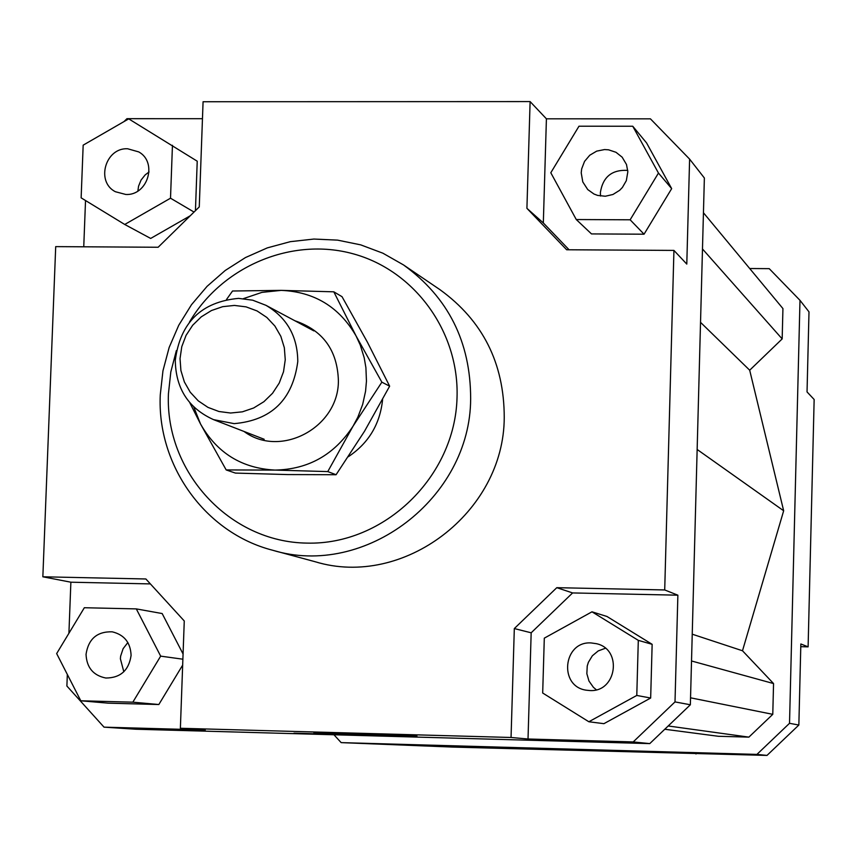 <?xml version="1.0" encoding="UTF-8"?>
<svg xmlns="http://www.w3.org/2000/svg" width="857" height="857" viewBox="0 0 857 857"><rect width="100%" height="100%" fill="white"/><g stroke="black" fill="none" stroke-linecap="round" stroke-linejoin="round"><path stroke-width="1.29" d="M297.775 361.622C292.719 399.683 271.508 420.348 234.143 423.637L213.532 419.63C188.433 408.275 175.685 388.478 175.289 360.24C180.313 322.457 201.416 301.835 238.578 298.375L252.708 300.196L265.97 305.328C287.031 317.711 297.636 336.469 297.775 361.622M230.608 413.02L242.381 411.831L253.661 407.986L263.902 401.697L272.558 393.256L279.211 383.1L283.517 371.745L285.252 359.758L284.342 347.738L280.828 336.308L274.893 326.035L266.838 317.444L257.068 310.941L246.077 306.87L234.422 305.424L222.691 306.667L211.454 310.534L201.277 316.833L192.675 325.242L186.065 335.355L181.78 346.657L180.034 358.58L180.913 370.545L184.373 381.943L190.243 392.217L198.246 400.84L207.972 407.375L218.942 411.51L230.608 413.02M415.849 735.863L416.856 735.992C420.166 736.688 326.174 733.978 315.322 733.056L314.037 732.906C309.988 732.178 406.807 734.985 415.849 735.863M600.639 750.7L522.856 748.45L600.639 750.7M327.974 734.17L293.972 733.185L327.974 734.17M621.871 750.839L594.779 750.057L621.871 750.839M131.089 655.412C128.871 670.399 120.451 677.941 105.829 678.026C93.242 675.466 86.653 667.56 86.043 654.298C88.432 638.883 97.162 631.395 112.224 631.823C124.265 634.726 130.553 642.589 131.089 655.412M127.864 642.525L123.097 648.706L120.633 656.151L120.387 658.776L123.826 671.77M591.105 642.932L596.397 643.682C622.803 649.242 616.676 692.488 589.745 690.538L586.252 690.185C558.453 686.457 563.135 641.047 591.105 642.932M605.363 648.256L598.229 650.913L592.348 655.798L588.363 662.343L587.238 666.028L586.852 673.698L588.984 681.058L593.398 687.303L596.311 689.767M581.217 172.846L581.678 168.861L584.56 161.373L589.766 155.224L596.686 151.132L604.528 149.568L608.502 149.804L615.99 152.289L622.15 157.174L626.488 164.501L627.838 171.732L626.328 180.656L622.386 187.479L619.632 190.318L612.948 194.485L605.321 196.242L597.618 195.407L593.997 194.036L587.741 189.568L582.781 181.909L581.217 172.846M627.763 170.404C612.005 169.482 602.878 176.853 600.371 192.546L600.532 196.028M125.861 194.485L115.416 191.732C95.62 181.834 105.325 147.608 127.586 148.754L138.759 151.914C157.827 162.337 147.736 195.675 125.861 194.485M149.064 171.946L145.154 174.914L141.062 180.066L138.566 186.151L137.881 191.025M403.476 264.909L439.995 289.698C482.759 320.657 504.173 363.229 504.237 417.391C504.152 512.411 403.518 588.705 315.183 561.742L272.58 550.226C365.018 578.454 470.504 498.378 470.654 398.73C470.632 341.922 448.232 297.315 403.476 264.909L382.886 253.201L360.743 244.877L337.572 240.131L313.908 239.049L290.309 241.663L267.309 247.887L245.445 257.571L225.22 270.48L207.094 286.324L191.486 304.717L178.749 325.253L169.161 347.439L162.959 370.792L160.28 394.756C156.756 465.287 205.155 532.925 272.58 550.226M189.418 322.168C222.349 266.088 291.883 236.832 353.234 253.833C414.638 270.533 459.234 331.691 457.038 397.391C455.185 476.749 384.215 545.288 306.785 543.102C229.322 542.085 164.951 471.832 168.433 393.706L170.822 371.906L176.36 350.631M382.597 399.533C380.101 424.022 368.681 443.09 348.338 456.717M124.008 121.576L126.954 118.684L202.456 118.705M150.382 583.906L70.874 582.203L42.85 576.793L55.705 246.623L158.138 247.255L199.263 206.923L203.077 101.737L530.108 101.587L546.412 118.812L650.431 118.844L689.606 159.113L704.368 177.999L690.356 704.775L675.005 701.904L633.194 741.937L649.767 743.608L690.356 704.775M83.75 246.795L85.529 200.527M195.439 210.683L197.228 161.202L128.711 118.866L83.172 145.154L81.136 197.849L124.736 224.47L150.671 238.439L190.254 215.76M42.85 576.793L145.872 578.978L184.266 620.971L180.377 728.268L205.262 729.982L104.04 727.154L135.652 729.221L649.767 743.608M689.606 159.113L686.789 264.085L673.934 250.415L664.711 589.959L677.876 595.187L675.005 701.904M104.04 727.154L66.889 686.029L67.328 674.438M68.914 633.291L70.874 582.203M80.794 700.78L132.846 702.172L160.666 656.141L136.306 608.899L84.34 607.731L56.658 653.58L80.794 700.78L108.003 703.158L158.834 704.529L182.67 665.107M183.066 653.998L162.166 613.548L136.306 608.899M677.876 595.187L572.605 592.937L531.169 632.798L528.019 739.002L511.051 737.481L514.318 628.567L531.169 632.798M572.605 592.937L556.793 587.677L514.318 628.567M633.194 741.937L528.019 739.002M650.667 698.027L652.145 644.314L606.949 616.472L591.983 611.812L544.302 638.154L542.685 693.013L588.855 721.755L603.917 723.672L650.667 698.027L636.783 695.445L638.304 640.361L652.145 644.314M546.412 118.812L543.327 222.949L569.069 249.773M543.327 222.949L526.916 208.337L566.659 249.762L673.934 250.415M671.674 188.626L646.585 142.948L632.755 126.247L578.978 126.215L550.805 172.76L576.268 219.542L591.491 233.918L644.057 234.197L671.674 188.626L658.465 173.06L632.755 126.247M756.924 754.406L341.161 742.623L452.56 747.068L767.004 755.413L798.853 725.043L789.522 723.308L756.924 754.406L767.004 755.413M749.714 268.52L769.232 268.659L799.988 300.325L789.522 723.308M341.161 742.623L333.962 734.77M664.753 729.253L718.359 736.281L748.889 737.127L772.778 714.331L773.55 683.565L742.494 650.763L783.662 510.772L749.693 370.213L782.173 338.911L782.934 308.574L703.447 212.761M799.988 300.325L808.997 311.862L807.037 391.928L814.15 399.491L808.108 646.853L800.781 646.681M798.853 725.043L800.845 643.971L808.108 646.853M695.991 753.399L695.98 753.978M124.736 224.47L170.511 198.203L194.025 212.054M170.511 198.203L172.45 145.294M576.268 219.542L630.141 219.799L644.057 234.197M630.141 219.799L658.465 173.06M526.916 208.337L530.108 101.587M638.304 640.361L591.983 611.812M588.855 721.755L636.783 695.445M556.793 587.677L664.711 589.959M511.051 737.481L180.377 728.268M132.846 702.172L158.834 704.529M160.666 656.141L182.884 659.204M748.889 737.127L668.192 725.975M772.778 714.331L690.538 697.812M773.55 683.565L691.513 660.972M742.494 650.763L692.231 634.191M783.662 510.772L697.148 449.475M749.693 370.213L700.523 322.339M782.173 338.911L702.483 248.969M226.184 469.936L200.517 423.969C216.96 452.967 241.781 468.34 274.979 470.086C308.316 469.443 334.348 454.788 353.084 426.122L327.77 471.586L274.979 470.086L226.184 469.936L235.418 473.085L287.47 474.564L336.073 474.724L364.536 431.221L389.646 386.175L367.46 342.275L342.029 296.683L333.812 291.819L356.073 335.955L381.858 382.168L353.084 426.122L357.862 417.145L362.661 404.461L365.564 391.242L366.453 381.14L365.907 367.685L364.204 357.765L360.251 345.007L356.073 335.955C339.286 306.977 314.337 291.787 281.192 290.373L261.921 292.376L243.463 298.622M294.819 320.732C322.939 330.299 337.465 350.32 338.397 380.808C338.676 427.536 280.443 458.634 244.02 431.457M193.757 406.957L200.517 423.969L189.793 402.715M226.527 299.489L232.536 291.005L281.192 290.373L333.812 291.819M389.646 386.175L381.858 382.168M336.073 474.724L327.77 471.586M213.532 419.63L264.181 439.277M265.97 305.328L313.898 330.909"/></g></svg>
